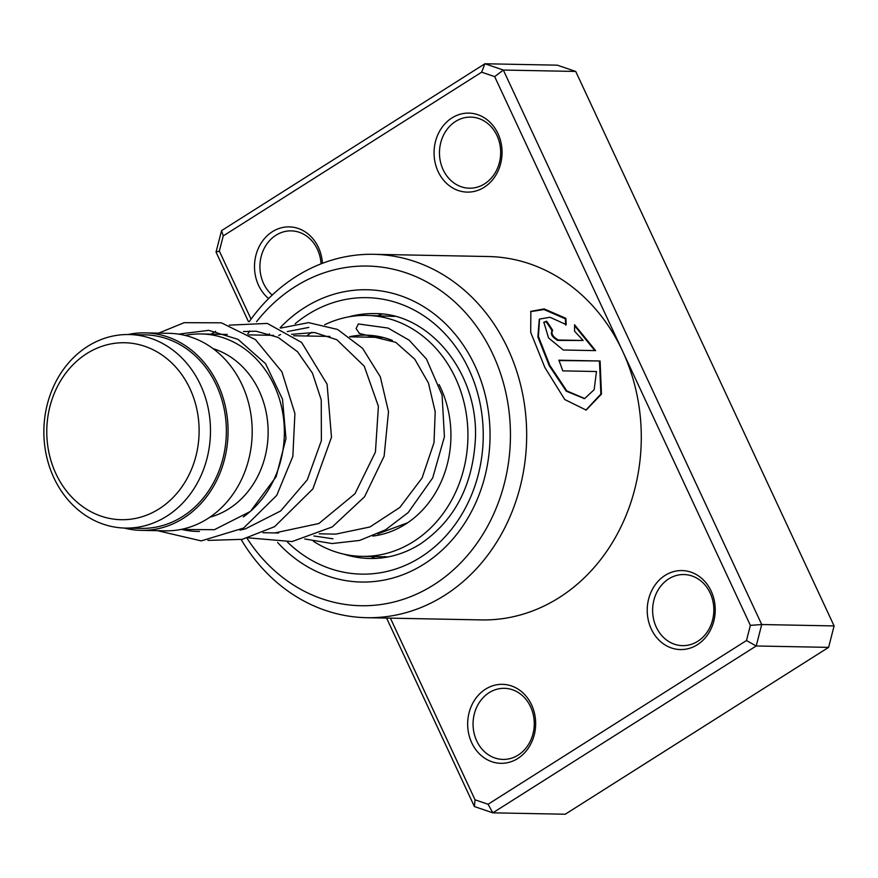 <?xml version="1.0" encoding="UTF-8"?>
<svg xmlns="http://www.w3.org/2000/svg" width="878" height="878" viewBox="0 0 878 878"><rect width="100%" height="100%" fill="white"/><g stroke="black" fill="none" stroke-linecap="round" stroke-linejoin="round"><path stroke-width="1.32" d="M190.767 471.058A88.491 76.166 -88.9 0 0 157.634 352.21A88.491 76.166 -88.9 0 0 55.127 391.39A88.491 76.166 -88.9 0 0 88.261 510.239A88.491 76.166 -88.9 0 0 190.767 471.058M201.347 474.877A96.789 83.311 -88.9 0 0 129.044 334.54A96.789 83.311 -88.9 0 0 52.998 387.736A96.789 83.311 -88.9 0 0 125.302 528.073A96.789 83.311 -88.9 0 0 201.347 474.877M125.302 528.073L141.182 528.38A96.789 83.311 -88.9 0 0 217.228 475.185A96.789 83.311 -88.9 0 0 144.925 334.847L129.044 334.54M243.327 516.923A98.764 85.012 -88.9 0 0 275.044 477.16A98.764 85.012 -88.9 0 0 201.26 333.958A98.764 85.012 -88.9 0 0 185.137 335.429M209.798 517.241A86.911 74.806 -88.9 0 0 259.932 471.705A86.911 74.806 -88.9 0 0 213.058 348.621M124.237 528.051A98.764 85.012 -88.9 0 0 141.149 530.356L165.273 530.828A98.764 85.012 -88.9 0 0 242.877 476.534A98.764 85.012 -88.9 0 0 169.092 333.333L144.969 332.872A98.764 85.012 -88.9 0 0 127.979 334.518M141.149 530.356A98.764 85.012 -88.9 0 0 218.743 476.074A98.764 85.012 -88.9 0 0 144.969 332.872M181.395 529.346A98.764 85.012 -88.9 0 0 197.44 531.442A98.764 85.012 -88.9 0 0 199.471 531.453M371.888 337.251L377.88 336.318M324.662 324.783A120.495 103.714 91.1 0 1 366.554 315.421L394.837 316.387M394.134 316.201L391.379 315.948M388.361 556.871L361.89 556.356A120.495 103.714 91.1 0 1 313.424 541.276M439.099 384.575A100.74 86.713 91.1 0 1 441.425 481.232A100.74 86.713 91.1 0 1 372.755 536.074M306.729 336A120.495 103.714 91.1 0 1 311.833 332.257M366.554 315.421A120.495 103.714 91.1 0 1 456.56 490.122A120.495 103.714 91.1 0 1 361.89 556.356M349.696 336.68A100.74 86.713 91.1 0 1 366.17 335.166A100.74 86.713 91.1 0 1 392.411 340.434M484.206 187.266A39.51 34.001 91.1 0 1 438.133 171.572A39.51 34.001 91.1 0 1 451.907 117.959A39.51 34.001 91.1 0 1 497.991 133.654A39.51 34.001 91.1 0 1 484.206 187.266M455.539 121.46A35.559 30.598 -88.9 0 0 440.317 161.168A35.559 30.598 -88.9 0 0 469.379 188.199A35.559 30.598 -88.9 0 0 484.601 183.842A35.559 30.598 -88.9 0 0 499.823 144.135A35.559 30.598 -88.9 0 0 470.762 117.103A35.559 30.598 -88.9 0 0 455.539 121.46M268.613 298.564A39.51 34.001 91.1 0 1 272.345 231.726A39.51 34.001 91.1 0 1 322.413 263.323M321.041 263.85A35.559 30.598 -88.9 0 0 291.189 230.87A35.559 30.598 -88.9 0 0 275.977 235.227A35.559 30.598 -88.9 0 0 272.224 295.063M697.373 644.715A39.51 34.001 91.1 0 1 651.289 629.021A39.51 34.001 91.1 0 1 665.074 575.408A39.51 34.001 91.1 0 1 711.147 591.103A39.51 34.001 91.1 0 1 697.373 644.715M668.696 578.909A35.559 30.598 -88.9 0 0 653.473 618.628A35.559 30.598 -88.9 0 0 682.546 645.648A35.559 30.598 -88.9 0 0 697.769 641.291A35.559 30.598 -88.9 0 0 712.991 601.584A35.559 30.598 -88.9 0 0 683.918 574.552A35.559 30.598 -88.9 0 0 668.696 578.909M517.8 758.482A39.51 34.001 91.1 0 1 471.727 742.788A39.51 34.001 91.1 0 1 485.512 689.175A39.51 34.001 91.1 0 1 531.585 704.869A39.51 34.001 91.1 0 1 517.8 758.482M489.134 692.676A35.559 30.598 -88.9 0 0 473.911 732.395A35.559 30.598 -88.9 0 0 502.984 759.415A35.559 30.598 -88.9 0 0 518.207 755.058A35.559 30.598 -88.9 0 0 533.418 715.35A35.559 30.598 -88.9 0 0 504.356 688.319A35.559 30.598 -88.9 0 0 489.134 692.676M247.014 538.247A169.871 146.22 -88.9 0 0 433.655 584.913A169.871 146.22 -88.9 0 0 492.909 354.361A169.871 146.22 -88.9 0 0 294.778 286.876A169.871 146.22 -88.9 0 0 256.519 321.732M249.319 321.557A181.724 156.416 91.1 0 1 295.974 276.592A181.724 156.416 91.1 0 1 373.765 254.313A181.724 156.416 91.1 0 1 522.333 392.455A181.724 156.416 91.1 0 1 444.531 595.416A181.724 156.416 91.1 0 1 366.741 617.695A181.724 156.416 91.1 0 1 241.198 539.564M304.468 307.662A146.165 125.817 -88.9 0 0 280.06 327.812A146.165 125.817 -88.9 0 1 304.468 307.662A146.165 125.817 -88.9 0 1 367.048 289.751A146.165 125.817 -88.9 0 0 304.468 307.662M277.613 542.494A146.165 125.817 -88.9 0 0 361.396 582.037A146.165 125.817 -88.9 0 0 423.975 564.115A146.165 125.817 -88.9 0 0 486.555 400.862A146.165 125.817 -88.9 0 0 367.048 289.751A146.165 125.817 -88.9 0 1 486.555 400.862A146.165 125.817 -88.9 0 1 423.975 564.115A146.165 125.817 -88.9 0 1 361.396 582.037A146.165 125.817 -88.9 0 1 277.613 542.494M600.091 360.99L558.858 360.189A181.724 156.416 91.1 0 1 562.732 370.867L596.469 371.526L594.154 389.678L584.704 398.524L566.892 390.951L549.815 365.325L538.433 336.526L539.52 319.087L550.001 317.265L566.189 324.608L565.893 318.33L544.195 308.913L530.85 311.35L530.707 332.345L544.854 367.487L564.763 399.545L586.175 410.081L601.463 394.079L600.091 360.99L558.99 360.54M583.124 340.477L558.254 339.995C552.657 336.658 550.802 333.453 552.69 330.38A181.724 156.416 91.1 0 0 546.61 321.205L543.899 322.259L548.52 337.909L563.27 350.004L595.635 350.629L574.552 324.728L574.596 331.247L583.124 340.477L557.673 340.412C552.086 337.097 550.243 333.903 552.141 330.841M551.636 330.918L552.69 330.38M366.741 617.695L481.342 619.912A181.724 156.416 -88.9 0 0 559.143 597.633A181.724 156.416 -88.9 0 0 622.524 351.002A181.724 156.416 -88.9 0 0 488.377 256.53L373.765 254.313M390.392 618.156L475.042 799.814L488.08 804.259L746.476 640.534L750.372 625.377L494.676 76.627L481.638 72.194L223.242 235.908L219.346 251.075L251.053 319.131M248.441 321.589L216.043 252.074L221.552 230.629L484.908 63.765L557.289 65.17L575.727 71.447L834.1 625.926L828.591 647.371L565.234 814.235L492.843 812.83L474.416 806.553L386.594 618.079M481.638 72.194L484.908 63.765L503.335 70.042L761.72 624.532L756.21 645.978L828.591 647.371M746.476 640.534L756.21 645.978L492.843 812.83L488.08 804.259M750.372 625.377L761.72 624.532L834.1 625.926M494.676 76.627L503.335 70.042L575.727 71.447M249.703 331.039A169.871 146.22 -88.9 0 0 247.695 334.068M223.242 235.908L221.552 230.629M219.346 251.075L216.043 252.074M475.042 799.814L474.416 806.553M551.966 330.567A180.934 155.735 91.1 0 0 546.083 321.71L546.61 321.205M546.083 321.71L543.658 322.533M594.823 350.607L574.574 325.694M565.651 325.101L565.377 318.846L543.998 309.528L530.597 311.646M585.845 410.136L600.881 394.035L599.465 361.319M584.375 398.601L566.255 391.171L549.211 365.676L537.874 336.998L539.257 319.362M304.754 538.971L332.06 543.548L359.552 540.442L385.475 529.862L408.182 512.576L432.711 477.895L444.422 436.728L442.073 395.089L426.478 359.058L409.159 340.181L388.065 328.065L358.334 323.949L356.095 328.624L359.409 333.355M557.673 340.412L558.254 339.995M295.151 323.762A138.263 119.013 91.1 0 1 307.706 314.598A138.263 119.013 91.1 0 1 468.962 369.528A138.263 119.013 91.1 0 1 420.738 557.179A138.263 119.013 91.1 0 1 287.479 542.088M343.847 554.161A122.47 105.415 -88.9 0 0 369.901 558.485C387.615 558.77 404.418 553.941 420.332 543.987C454.848 520.456 473.231 484.865 475.47 437.222C477.731 371.032 428.223 312.689 374.632 313.6A122.47 105.415 -88.9 0 0 348.445 316.914M308.836 327.417L287.293 331.577M280.532 334.529L278.754 335.451M313.918 535.986L332.949 538.796M383.214 337.47L349.905 336.834M329.887 336.439L293.603 335.747M273.585 335.352L248.946 334.88M227.248 334.463L201.26 333.958M335.078 534.109L319.241 533.802M278.644 533.012L262.95 532.716M198.538 531.464L197.44 531.442M393.015 315.937L391.303 315.904M382.095 314.072A11.853 11.853 0 0 0 378.231 315.652M380.931 336.932A11.853 11.853 0 0 0 382.819 337.371M392.027 316.442A11.853 11.853 0 0 0 390.469 315.367M371.251 556.542A11.853 11.853 0 0 0 375.674 558.408M382.226 557.848A11.853 11.853 0 0 0 384.74 556.52M584.046 398.689L584.704 398.524M407.721 522.739L377.781 533.868M239.935 530.147L245.401 528.874L280.653 510.963L307.278 479.827L321.381 440.602L321.238 399.852L312.458 373.172L297.521 351.727L278.074 337.361L256.091 331.215L243.491 331.533M274.748 532.946L318.857 523.529L354.975 493.743L375.433 452.038L378.407 406.327L364.227 366.148L336.878 339.753L314.598 332.521L291.584 334.309M330.94 534.033L335.901 534.098L369.945 526.976L399.852 507.429L422.066 477.994L434.006 442.622L435.203 411.782L428.464 383.06L414.756 359.168L395.737 342.321L359.058 333.377M178.563 334.134L208.744 330.347L238.07 339.369L265.573 363.701L282.507 399.194L285.976 438.539L276.153 476.677L250.406 511.446L214.386 529.708L180.868 529.456M158.655 333.135L184.171 322.676L221.399 322.83L255.531 339.676L281.893 371.8L294.909 413.527L292.846 456.395L276.724 495.411L243.579 528.062L201.238 540.892L157.469 530.674M207.932 540.387L242.262 539.344L274.627 526.657L312.897 488.859L331.489 437.244L327.099 384.202L301.626 342.442L267.285 323.422L229.323 325.134M215.67 331.302L211.126 334.145M248.441 537.874L292.023 541.572L332.29 526.91L364.535 496.816L384.125 456.187L388.504 411.683L380.328 376.849L362.603 348.336L337.613 329.48L308.54 322.632L280.664 328.087M269.502 333.881L267.428 335.231"/></g></svg>
